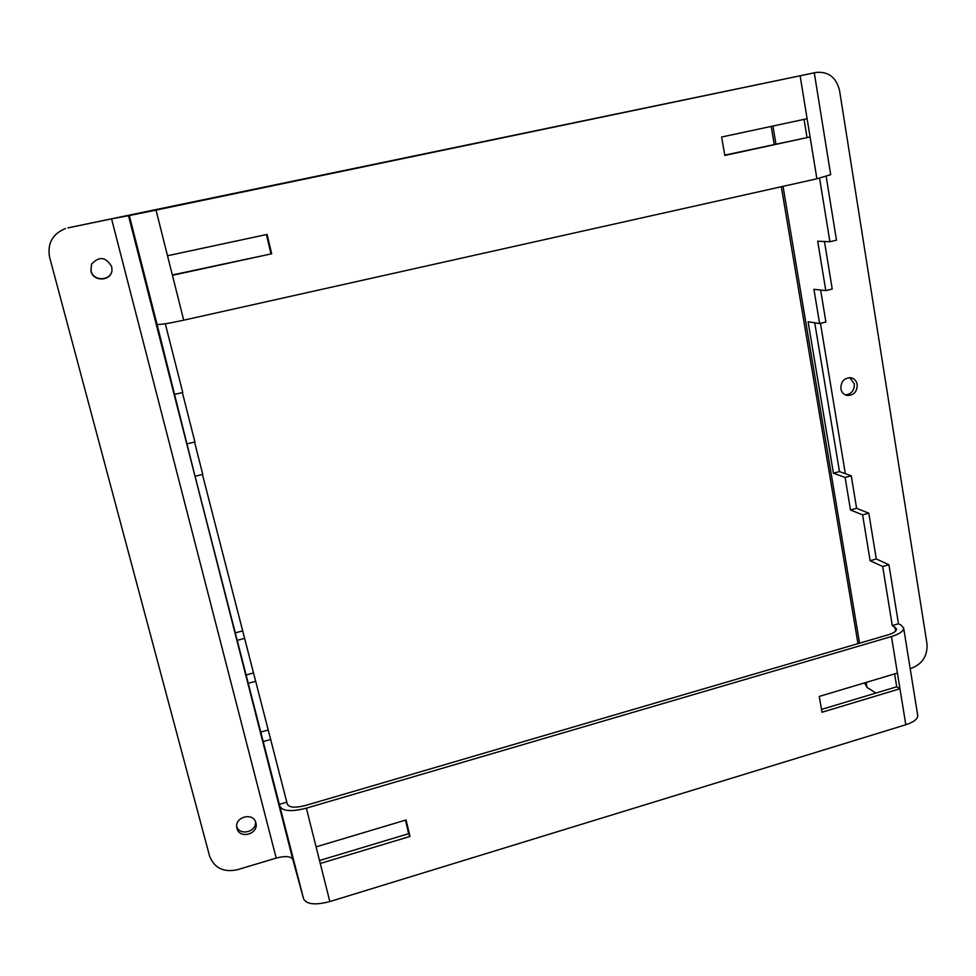 <?xml version="1.0" encoding="UTF-8"?>
<svg xmlns="http://www.w3.org/2000/svg" width="976" height="976" viewBox="0 0 976 976"><rect width="100%" height="100%" fill="white"/><g stroke="black" fill="none" stroke-linecap="round" stroke-linejoin="round"><path stroke-width="1.46" d="M91.549 264.13L91.012 270.779C93.391 281.966 111.715 280.954 111.996 269.669M111.679 266.594L111.984 269.791C111.837 281.21 93.318 282.345 90.902 271.047L91.5 264.24C99.04 255.98 105.762 256.773 111.679 266.594M236.729 826.55C239.754 836.2 256.725 831.881 255.505 821.804M255.846 822.817L255.895 823.049C258.933 834.029 239.449 839.531 236.997 828.356L236.875 827.855C234.228 816.875 253.516 811.8 255.846 822.817M845.301 394.902C851.462 394.194 854.464 390.51 854.317 383.861L849.706 377.614M840.848 388.716C841.568 392.218 843.52 394.45 846.704 395.402C853.634 395.695 857.135 392.071 857.221 384.544C856.489 380.945 854.476 378.7 851.194 377.797C844.338 377.639 840.897 381.274 840.848 388.716M172.337 274.976L271.682 253.784L267.082 234.423L167.506 255.749L156.038 210.096L816.021 72.468L68.125 227.835M271.682 253.784L172.435 275.33L167.506 255.749M917.684 715.176L917.733 715.506C917.745 719.044 913.78 722.13 905.813 724.753L329.839 901.568C315.394 905.313 306.659 904.435 303.621 898.945L193.846 471.53L157.026 324.276C158.978 324.971 167.872 323.605 183.708 320.189L816.888 178.791L810.08 136.945L724.826 155.452L721.618 137.03L807.103 118.718L800.186 76.213M830.674 174.667L816.888 178.791M724.778 155.123L810.08 136.945L807.103 118.718M270.925 253.589L266.411 234.557M806.993 137.287L804.065 119.365M157.026 324.276L129.296 215.562L156.038 210.096M897.395 673.074L819.242 696.437L822.012 712.248L899.957 688.751L891.454 636.547C899.53 634.01 903.593 631.191 903.666 628.08L901.141 625.152L898.469 623.749L888.929 564.738L876.289 558.98L868.811 513.169L856.611 508.313L851.255 475.8L839.482 471.579L814.728 322.775M280.051 806.542C282.93 811.324 291.702 811.861 306.366 808.165L891.454 636.547M406.065 819.962L316.09 846.863L320.262 863.479L409.981 836.432L406.065 819.962M910.193 668.621L911.767 668.145C922.637 663.704 927.7 655.567 926.98 643.733L839.543 90.475C836.261 77.372 828.465 71.358 816.143 72.431L816.021 72.468M303.621 898.945L292.812 859.49C290.921 856.196 285.382 855.732 276.208 858.099L111.557 218.844L67.917 227.908M111.557 218.844L129.296 215.562M65.453 228.555C52.448 233.911 47.165 243.488 49.605 257.261L209.572 856.037C214.244 867.993 223.443 872.568 237.168 869.775L276.208 858.099M864.565 682.895L866.981 687.397L875.936 693.058M279.441 804.334L286.798 802.187L287.432 804.383C289.457 807.652 295.472 808.006 305.5 805.481L888.233 634.79C893.784 633.046 896.59 631.106 896.639 628.959L892.284 625.555L882.682 566.507L870.128 560.712L862.601 514.877L850.499 509.984L845.106 477.447L833.419 473.201L808.091 321.738L819.608 323.544L813.935 289.299L825.794 290.604L817.693 241.231L829.905 241.731L836.481 240.194L826.184 176.485M825.794 290.604L832.223 289.055L824.464 241.511M819.608 323.544L825.903 322.007L820.645 290.043M894.614 673.904L896.724 686.799L821.511 709.43M405.467 820.145L408.676 833.675L319.518 860.515M174.85 394.328L182.756 392.486L165.298 323.764M187.233 443.824L194.919 441.982L182.366 392.584M195.273 476.227L202.764 474.397L194.553 442.067M286.798 802.187L202.422 474.482M829.905 241.731L819.572 178.169M833.419 473.201L839.482 471.579M845.106 477.447L851.255 475.8M850.499 509.984L856.611 508.313M862.601 514.877L868.811 513.169M870.128 560.712L876.289 558.98M882.682 566.507L888.929 564.738M892.284 625.555L898.469 623.749M235.033 632.936L242.207 631.021M237.156 640.378L244.439 638.426M245.989 675.014L253.235 673.037M248.331 683.31L255.712 681.285M260.775 732.085L268.095 730.036M263.422 741.516L270.852 739.418M408.676 833.675L409.981 836.432M896.724 686.799L899.957 688.751L905.813 724.753M183.708 320.189L172.435 275.33M316.09 846.863L306.366 808.165M329.839 901.568L320.262 863.479M845.35 473.689L820.462 323.337M866.981 687.397L866.139 682.419M859.575 643.184L783.033 186.343M775.944 144.021L772.931 126.038M895.614 631.13L894.931 626.958M292.812 859.49L128.429 215.391M830.686 174.728L814.35 73.212M816.143 72.431L813.289 73.005M917.733 715.506L903.666 628.08M857.977 643.648L781.325 186.733M774.224 144.399L771.211 126.404"/></g></svg>

